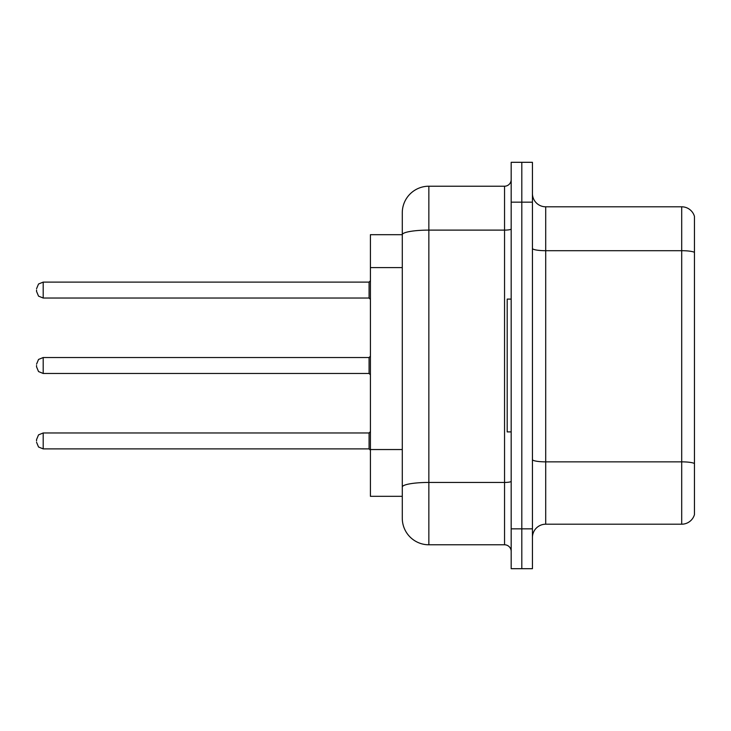 <?xml version="1.0" encoding="UTF-8"?>
<svg xmlns="http://www.w3.org/2000/svg" width="731" height="731" viewBox="0 0 731 731"><rect width="100%" height="100%" fill="white"/><g stroke="black" fill="none" stroke-linecap="round" stroke-linejoin="round"><path stroke-width="1.1" d="M402.288 234.688L370.416 234.688L370.416 496.312L402.288 496.312L402.288 518.224L402.288 456.857M532.433 537.477A13.277 13.277 0 0 1 545.71 524.2L681.703 524.2L681.703 206.8L545.71 206.8A13.277 13.277 0 0 1 532.433 193.523A13.277 13.277 0 0 0 545.71 206.8L545.71 524.2M521.806 528.842L521.806 568.691L532.433 568.691L532.433 528.842L521.806 528.842L521.806 568.691L511.179 568.691L511.179 528.842L521.806 528.842L521.806 202.158L521.806 528.842M511.179 528.842L511.179 162.309L521.806 162.309L521.806 202.158L521.806 162.309L532.433 162.309L532.433 528.842M694.45 216.367A13.277 13.277 0 0 0 681.703 206.8A13.277 13.277 0 0 1 694.45 216.367L694.45 514.633A13.277 13.277 0 0 1 681.703 524.2M694.45 252.542L694.45 463.518A13.277 2.303 180 0 0 681.703 461.855L545.71 461.855A13.277 2.303 0 0 1 532.433 459.543M402.288 260.309L402.288 212.776A26.563 26.563 0 0 1 428.85 186.213L428.85 544.787L504.545 544.787L504.545 186.213A6.643 6.643 0 0 0 511.179 179.579M428.85 186.213L504.545 186.213M511.179 481.281A6.643 1.151 0 0 1 504.545 482.442L428.85 482.442A26.563 4.614 180 0 0 402.288 487.047L402.288 234.724A26.563 4.614 180 0 1 428.85 230.11L504.545 230.11A6.643 1.151 0 0 0 511.179 228.958M402.288 212.776L402.288 227.387M511.179 551.421A6.643 6.643 0 0 0 504.545 544.787M428.85 544.787A26.563 26.563 0 0 1 402.288 518.224M36.55 440.93L36.55 439.605L36.55 440.93M36.55 365.5L36.55 366.825L36.55 365.5M36.55 290.07L36.55 291.395L36.55 290.07M511.179 299.098L507.195 299.098L507.195 431.902L511.179 431.902M402.288 267.61L370.416 267.61M402.288 449.547L370.416 449.547M694.45 252.359A13.277 2.303 180 0 0 681.703 250.696L545.71 250.696A13.277 2.303 0 0 1 532.433 248.394M532.433 202.158L511.179 202.158M36.55 439.605L38.533 434.872L43.193 432.962L43.193 448.898L369.082 448.898L369.082 432.962L370.416 431.637M369.082 357.532L43.193 357.532L43.193 373.468L369.082 373.468L369.082 357.532L370.416 356.207M369.082 282.102L43.193 282.102L43.193 298.038L369.082 298.038L369.082 282.102L370.416 280.768M369.082 448.898L370.416 450.232M43.193 432.962L369.082 432.962M43.193 448.898L38.533 446.988L36.55 442.255M43.193 373.468L38.533 371.558L36.55 366.825M43.193 357.532L38.533 359.442L36.55 364.175M369.082 373.468L370.416 374.793M43.193 298.038L38.533 296.128L36.55 291.395M43.193 282.102L38.533 284.012L36.55 288.745M369.082 298.038L370.416 299.363"/></g></svg>
